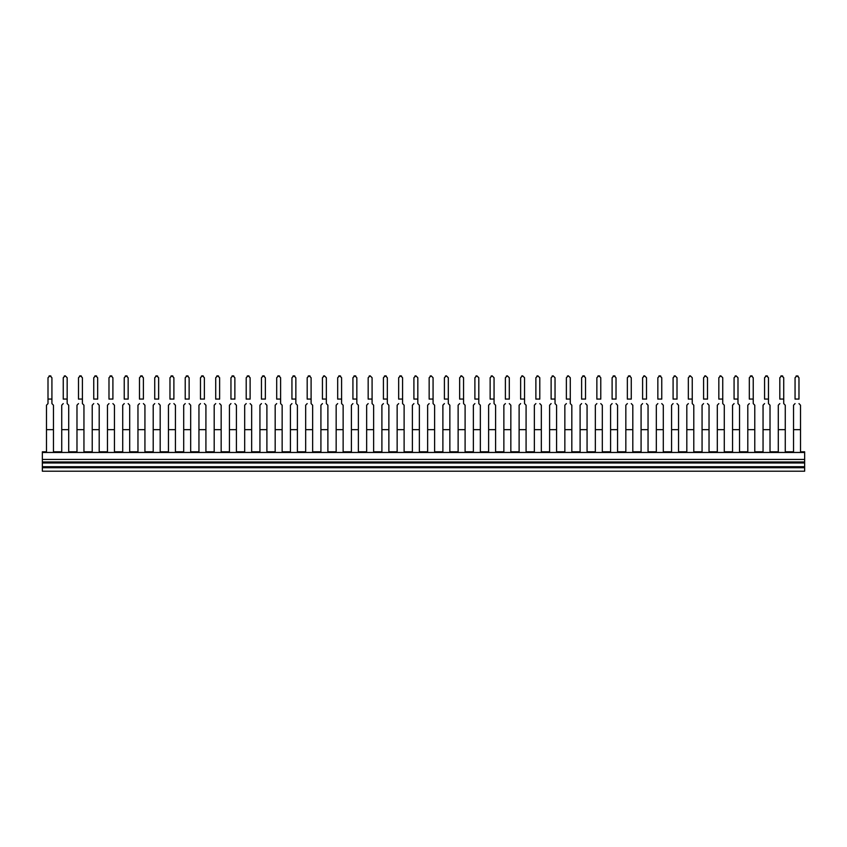 <?xml version="1.0" encoding="UTF-8"?>
<svg xmlns="http://www.w3.org/2000/svg" width="847" height="847" viewBox="0 0 847 847"><rect width="100%" height="100%" fill="white"/><g stroke="black" fill="none" stroke-linecap="round" stroke-linejoin="round"><path stroke-width="1.27" d="M46.49 429.662L53.456 429.662L53.456 451.811L61.736 451.811L61.736 429.662L68.702 429.662L68.702 451.811L76.982 451.811L76.982 429.662L83.948 429.662L83.948 451.811L92.228 451.811L92.228 429.662L99.194 429.662L99.194 451.811L107.474 451.811L107.474 429.662L114.44 429.662L114.44 451.811L122.72 451.811L122.72 429.662L129.686 429.662L129.686 451.811L137.966 451.811L137.966 429.662L144.932 429.662L144.932 451.811L153.212 451.811L153.212 429.662L160.178 429.662L160.178 451.811L168.458 451.811L168.458 429.662L175.424 429.662L175.424 451.811L183.704 451.811L183.704 429.662L190.67 429.662L190.67 451.811L198.95 451.811L198.95 429.662L205.916 429.662L205.916 451.811L214.196 451.811L214.196 429.662L221.162 429.662L221.162 451.811L229.442 451.811L229.442 429.662L236.408 429.662L236.408 451.811L244.688 451.811L244.688 429.662L251.654 429.662L251.654 451.811L259.934 451.811L259.934 429.662L266.9 429.662L266.9 451.811L275.18 451.811L275.18 429.662L282.146 429.662L282.146 451.811L290.426 451.811L290.426 429.662L297.392 429.662L297.392 451.811L305.672 451.811L305.672 429.662L312.638 429.662L312.638 451.811L320.918 451.811L320.918 429.662L327.884 429.662L327.884 451.811L336.164 451.811L336.164 429.662L343.13 429.662L343.13 451.811L351.41 451.811L351.41 429.662L358.376 429.662L358.376 451.811L366.656 451.811L366.656 429.662L373.622 429.662L373.622 451.811L381.902 451.811L381.902 429.662L388.868 429.662L388.868 451.811L397.148 451.811L397.148 429.662L404.114 429.662L404.114 451.811L412.394 451.811L412.394 429.662L419.36 429.662L419.36 451.811L427.64 451.811L427.64 429.662L434.606 429.662L434.606 451.811L442.886 451.811L442.886 429.662L449.852 429.662L449.852 451.811L458.132 451.811L458.132 429.662L465.098 429.662L465.098 451.811L473.378 451.811L473.378 429.662L480.344 429.662L480.344 451.811L488.624 451.811L488.624 429.662L495.59 429.662L495.59 451.811L503.87 451.811L503.87 429.662L510.836 429.662L510.836 451.811L519.116 451.811L519.116 429.662L526.082 429.662L526.082 451.811L534.362 451.811L534.362 429.662L541.328 429.662L541.328 451.811L549.608 451.811L549.608 429.662L556.574 429.662L556.574 451.811L564.854 451.811L564.854 429.662L571.82 429.662L571.82 451.811L580.1 451.811L580.1 429.662L587.066 429.662L587.066 451.811L595.346 451.811L595.346 429.662L602.312 429.662L602.312 451.811L610.592 451.811L610.592 429.662L617.558 429.662L617.558 451.811L625.838 451.811L625.838 429.662L632.804 429.662L632.804 451.811L641.084 451.811L641.084 429.662L648.05 429.662L648.05 451.811L656.33 451.811L656.33 429.662L663.296 429.662L663.296 451.811L671.576 451.811L671.576 429.662L678.542 429.662L678.542 451.811L686.822 451.811L686.822 429.662L693.788 429.662L693.788 451.811L702.068 451.811L702.068 429.662L709.034 429.662L709.034 451.811L717.314 451.811L717.314 429.662L724.28 429.662L724.28 451.811L732.56 451.811L732.56 429.662L739.526 429.662L739.526 451.811L747.806 451.811L747.806 429.662L754.772 429.662L754.772 451.811L763.052 451.811L763.052 429.662L770.018 429.662L770.018 451.811L778.298 451.811L778.298 429.662L785.264 429.662L785.264 451.811L793.544 451.811L793.544 429.662L800.51 429.662L800.51 451.811L804.65 451.811L804.65 452.467L42.35 452.467L42.35 451.811L46.49 451.811L46.49 405.194L48.004 403.596L48.004 399.117M51.921 399.117L51.921 403.596L53.456 405.215L53.456 429.662M67.167 399.117L67.167 403.596L68.702 405.215L68.702 429.662M63.25 399.117L63.25 377.741L65.208 375.803L67.167 377.741L67.167 403.596M93.742 399.117L93.742 377.741L95.7 375.803L97.659 377.741L97.659 399.117M108.988 399.117L108.988 377.741L110.946 375.803L112.905 377.741L112.905 399.117M124.234 399.117L124.234 377.741L126.192 375.803L128.151 377.741L128.151 399.117M139.48 399.117L139.48 377.741L141.438 375.803L143.397 377.741L143.397 399.117M154.726 399.117L154.726 377.741L156.684 375.803L158.643 377.741L158.643 399.117M169.972 399.117L169.972 377.741L171.93 375.803L173.889 377.741L173.889 399.117M185.218 399.117L185.218 377.741L187.176 375.803L189.135 377.741L189.135 399.117M200.464 399.117L200.464 377.741L202.422 375.803L204.381 377.741L204.381 399.117M215.71 399.117L215.71 377.741L217.668 375.803L219.627 377.741L219.627 399.117M230.956 399.117L230.956 377.741L232.914 375.803L234.873 377.741L234.873 399.117M246.202 399.117L246.202 377.741L248.16 375.803L250.119 377.741L250.119 399.117M261.448 399.117L261.448 377.741L263.406 375.803L265.365 377.741L265.365 399.117M280.611 399.117L280.611 403.596L282.146 405.215L282.146 429.662M276.694 399.117L276.694 377.741L278.652 375.803L280.611 377.741L280.611 403.596M295.857 399.117L295.857 403.596L297.392 405.215L297.392 429.662M291.94 399.117L291.94 377.741L293.898 375.803L295.857 377.741L295.857 403.596M311.103 399.117L311.103 403.596L312.638 405.215L312.638 429.662M307.186 399.117L307.186 377.741L309.144 375.803L311.103 377.741L311.103 403.596M326.349 399.117L326.349 403.596L327.884 405.215L327.884 429.662M322.432 399.117L322.432 377.741L324.39 375.803L326.349 377.741L326.349 403.596M341.595 399.117L341.595 403.596L343.13 405.215L343.13 429.662M337.678 399.117L337.678 377.741L339.636 375.803L341.595 377.741L341.595 403.596M356.841 399.117L356.841 403.596L358.376 405.215L358.376 429.662M352.924 399.117L352.924 377.741L354.882 375.803L356.841 377.741L356.841 403.596M372.087 399.117L372.087 403.596L373.622 405.215L373.622 429.662M368.17 399.117L368.17 377.741L370.128 375.803L372.087 377.741L372.087 403.596M387.333 399.117L387.333 403.596L388.868 405.215L388.868 429.662M383.416 399.117L383.416 377.741L385.374 375.803L387.333 377.741L387.333 403.596M402.579 399.117L402.579 403.596L404.114 405.215L404.114 429.662M398.662 399.117L398.662 377.741L400.62 375.803L402.579 377.741L402.579 403.596M417.825 399.117L417.825 403.596L419.36 405.215L419.36 429.662M413.908 399.117L413.908 377.741L415.866 375.803L417.825 377.741L417.825 403.596M433.071 399.117L433.071 403.596L434.606 405.215L434.606 429.662M429.154 399.117L429.154 377.741L431.112 375.803L433.071 377.741L433.071 403.596M448.317 399.117L448.317 403.596L449.852 405.215L449.852 429.662M444.4 399.117L444.4 377.741L446.358 375.803L448.317 377.741L448.317 403.596M463.563 399.117L463.563 403.596L465.098 405.215L465.098 429.662M459.646 399.117L459.646 377.741L461.604 375.803L463.563 377.741L463.563 403.596M478.809 399.117L478.809 403.596L480.344 405.215L480.344 429.662M474.892 399.117L474.892 377.741L476.85 375.803L478.809 377.741L478.809 403.596M494.055 399.117L494.055 403.596L495.59 405.215L495.59 429.662M490.138 399.117L490.138 377.741L492.096 375.803L494.055 377.741L494.055 403.596M505.384 399.117L505.384 377.741L507.342 375.803L509.301 377.741L509.301 399.117M524.547 399.117L524.547 403.596L526.082 405.215L526.082 429.662M520.63 399.117L520.63 377.741L522.588 375.803L524.547 377.741L524.547 403.596M535.876 399.117L535.876 377.741L537.834 375.803L539.793 377.741L539.793 399.117M555.039 399.117L555.039 403.596L556.574 405.215L556.574 429.662M551.122 399.117L551.122 377.741L553.08 375.803L555.039 377.741L555.039 403.596M570.285 399.117L570.285 403.596L571.82 405.215L571.82 429.662M566.368 399.117L566.368 377.741L568.326 375.803L570.285 377.741L570.285 403.596M612.106 399.117L612.106 377.741L614.064 375.803L616.023 377.741L616.023 399.117M627.352 399.117L627.352 377.741L629.31 375.803L631.269 377.741L631.269 399.117M642.598 399.117L642.598 377.741L644.556 375.803L646.515 377.741L646.515 399.117M657.844 399.117L657.844 377.741L659.802 375.803L661.761 377.741L661.761 399.117M673.09 399.117L673.09 377.741L675.048 375.803L677.007 377.741L677.007 399.117M692.253 399.117L692.253 403.596L693.788 405.215L693.788 429.662M688.336 399.117L688.336 377.741L690.294 375.803L692.253 377.741L692.253 403.596M703.582 399.117L703.582 377.741L705.54 375.803L707.499 377.741L707.499 399.117M722.745 399.117L722.745 403.596L724.28 405.215L724.28 429.662M718.828 399.117L718.828 377.741L720.786 375.803L722.745 377.741L722.745 403.596M737.991 399.117L737.991 403.596L739.526 405.215L739.526 429.662M734.074 399.117L734.074 377.741L736.032 375.803L737.991 377.741L737.991 403.596M768.483 399.117L768.483 403.596L770.018 405.215L770.018 429.662M764.566 399.117L764.566 377.741L766.524 375.803L768.483 377.741L768.483 403.596M783.729 399.117L783.729 403.596L785.264 405.215L785.264 429.662M779.812 399.117L779.812 377.741L781.77 375.803L783.729 377.741L783.729 403.596M795.058 399.117L795.058 377.741L797.016 375.803L798.975 377.741L798.975 399.117M753.237 399.117L753.237 403.596L754.772 405.215L754.772 429.662M749.32 399.117L749.32 377.741L751.278 375.803L753.237 377.741L753.237 403.596M581.614 399.117L581.614 377.741L583.572 375.803L585.531 377.741L585.531 399.117M596.86 399.117L596.86 377.741L598.818 375.803L600.777 377.741L600.777 399.117M82.413 399.117L82.413 403.596L83.948 405.215L83.948 429.662M78.496 399.117L78.496 377.741L80.454 375.803L82.413 377.741L82.413 403.596M51.921 403.596L51.921 399.064L48.004 399.064L48.004 403.596M67.167 399.064L63.25 399.064M61.736 429.662L61.736 405.194L63.25 403.596M92.228 429.662L92.228 405.194L93.742 403.596M99.194 429.662L99.194 405.215L97.659 403.596M97.659 399.064L93.742 399.064M107.474 429.662L107.474 405.194L108.988 403.596M114.44 429.662L114.44 405.215L112.905 403.596M112.905 399.064L108.988 399.064M122.72 429.662L122.72 405.194L124.234 403.596M129.686 429.662L129.686 405.215L128.151 403.596M128.151 399.064L124.234 399.064M137.966 429.662L137.966 405.194L139.48 403.596M144.932 429.662L144.932 405.215L143.397 403.596M143.397 399.064L139.48 399.064M153.212 429.662L153.212 405.194L154.726 403.596M160.178 429.662L160.178 405.215L158.643 403.596M158.643 399.064L154.726 399.064M168.458 429.662L168.458 405.194L169.972 403.596M175.424 429.662L175.424 405.215L173.889 403.596M173.889 399.064L169.972 399.064M183.704 429.662L183.704 405.194L185.218 403.596M190.67 429.662L190.67 405.215L189.135 403.596M189.135 399.064L185.218 399.064M198.95 429.662L198.95 405.194L200.464 403.596M205.916 429.662L205.916 405.215L204.381 403.596M204.381 399.064L200.464 399.064M214.196 429.662L214.196 405.194L215.71 403.596M221.162 429.662L221.162 405.215L219.627 403.596M219.627 399.064L215.71 399.064M229.442 429.662L229.442 405.194L230.956 403.596M236.408 429.662L236.408 405.215L234.873 403.596M234.873 399.064L230.956 399.064M244.688 429.662L244.688 405.194L246.202 403.596M251.654 429.662L251.654 405.215L250.119 403.596M250.119 399.064L246.202 399.064M259.934 429.662L259.934 405.194L261.448 403.596M266.9 429.662L266.9 405.215L265.365 403.596M265.365 399.064L261.448 399.064M280.611 399.064L276.694 399.064M275.18 429.662L275.18 405.194L276.694 403.596M295.857 399.064L291.94 399.064M290.426 429.662L290.426 405.194L291.94 403.596M311.103 399.064L307.186 399.064M305.672 429.662L305.672 405.194L307.186 403.596M326.349 399.064L322.432 399.064M320.918 429.662L320.918 405.194L322.432 403.596M341.595 399.064L337.678 399.064M336.164 429.662L336.164 405.194L337.678 403.596M356.841 399.064L352.924 399.064M351.41 429.662L351.41 405.194L352.924 403.596M372.087 399.064L368.17 399.064M366.656 429.662L366.656 405.194L368.17 403.596M387.333 399.064L383.416 399.064M381.902 429.662L381.902 405.194L383.416 403.596M402.579 399.064L398.662 399.064M397.148 429.662L397.148 405.194L398.662 403.596M417.825 399.064L413.908 399.064M412.394 429.662L412.394 405.194L413.908 403.596M433.071 399.064L429.154 399.064M427.64 429.662L427.64 405.194L429.154 403.596M448.317 399.064L444.4 399.064M442.886 429.662L442.886 405.194L444.4 403.596M463.563 399.064L459.646 399.064M458.132 429.662L458.132 405.194L459.646 403.596M478.809 399.064L474.892 399.064M473.378 429.662L473.378 405.194L474.892 403.596M494.055 399.064L490.138 399.064M488.624 429.662L488.624 405.194L490.138 403.596M503.87 429.662L503.87 405.194L505.384 403.596M510.836 429.662L510.836 405.215L509.301 403.596M509.301 399.064L505.384 399.064M524.547 399.064L520.63 399.064M519.116 429.662L519.116 405.194L520.63 403.596M534.362 429.662L534.362 405.194L535.876 403.596M541.328 429.662L541.328 405.215L539.793 403.596M539.793 399.064L535.876 399.064M555.039 399.064L551.122 399.064M549.608 429.662L549.608 405.194L551.122 403.596M570.285 399.064L566.368 399.064M564.854 429.662L564.854 405.194L566.368 403.596M610.592 429.662L610.592 405.194L612.106 403.596M617.558 429.662L617.558 405.215L616.023 403.596M616.023 399.064L612.106 399.064M625.838 429.662L625.838 405.194L627.352 403.596M632.804 429.662L632.804 405.215L631.269 403.596M631.269 399.064L627.352 399.064M641.084 429.662L641.084 405.194L642.598 403.596M648.05 429.662L648.05 405.215L646.515 403.596M646.515 399.064L642.598 399.064M656.33 429.662L656.33 405.194L657.844 403.596M663.296 429.662L663.296 405.215L661.761 403.596M661.761 399.064L657.844 399.064M671.576 429.662L671.576 405.194L673.09 403.596M678.542 429.662L678.542 405.215L677.007 403.596M677.007 399.064L673.09 399.064M692.253 399.064L688.336 399.064M686.822 429.662L686.822 405.194L688.336 403.596M702.068 429.662L702.068 405.194L703.582 403.596M709.034 429.662L709.034 405.215L707.499 403.596M707.499 399.064L703.582 399.064M722.745 399.064L718.828 399.064M717.314 429.662L717.314 405.194L718.828 403.596M737.991 399.064L734.074 399.064M732.56 429.662L732.56 405.194L734.074 403.596M768.483 399.064L764.566 399.064M763.052 429.662L763.052 405.194L764.566 403.596M783.729 399.064L779.812 399.064M778.298 429.662L778.298 405.194L779.812 403.596M793.544 429.662L793.544 405.194L795.058 403.596M800.51 429.662L800.51 405.215L798.975 403.596M798.975 399.064L795.058 399.064M753.237 399.064L749.32 399.064M747.806 429.662L747.806 405.194L749.32 403.596M580.1 429.662L580.1 405.194L581.614 403.596M587.066 429.662L587.066 405.215L585.531 403.596M585.531 399.064L581.614 399.064M595.346 429.662L595.346 405.194L596.86 403.596M602.312 429.662L602.312 405.215L600.777 403.596M600.777 399.064L596.86 399.064M82.413 399.064L78.496 399.064M76.982 429.662L76.982 405.194L78.496 403.596M51.921 399.064L51.921 377.741L49.962 375.803L48.004 377.741L48.004 399.064M49.962 375.803L48.988 376.057L50.936 376.057L49.962 375.803L51.921 377.741M80.454 375.803L79.48 376.057L81.428 376.057L80.454 375.803L82.413 377.741M95.7 375.803L94.726 376.057L96.674 376.057L95.7 375.803L97.659 377.741M110.946 375.803L109.972 376.057L111.92 376.057L110.946 375.803L112.905 377.741M126.192 375.803L125.218 376.057L127.166 376.057L126.192 375.803L128.151 377.741M141.438 375.803L140.464 376.057L142.412 376.057L141.438 375.803L143.397 377.741M156.684 375.803L155.71 376.057L157.658 376.057L156.684 375.803L158.643 377.741M171.93 375.803L170.956 376.057L172.904 376.057L171.93 375.803L173.889 377.741M187.176 375.803L186.202 376.057L188.15 376.057L187.176 375.803L189.135 377.741M202.422 375.803L201.448 376.057L203.396 376.057L202.422 375.803L204.381 377.741M217.668 375.803L216.694 376.057L218.642 376.057L217.668 375.803L219.627 377.741M232.914 375.803L231.94 376.057L233.888 376.057L232.914 375.803L234.873 377.741M248.16 375.803L247.186 376.057L249.134 376.057L248.16 375.803L250.119 377.741M263.406 375.803L262.432 376.057L264.38 376.057L263.406 375.803L265.365 377.741M278.652 375.803L277.678 376.057L279.626 376.057L278.652 375.803L280.611 377.741M293.898 375.803L292.924 376.057L294.872 376.057L293.898 375.803L295.857 377.741M309.144 375.803L308.17 376.057L310.118 376.057L309.144 375.803L311.103 377.741M324.39 375.803L323.416 376.057L324.39 375.803L326.349 377.741M339.636 375.803L338.662 376.057L340.61 376.057L339.636 375.803L341.595 377.741M354.882 375.803L353.908 376.057L355.856 376.057L354.882 375.803L356.841 377.741M370.128 375.803L369.154 376.057L370.128 375.803L372.087 377.741M385.374 375.803L384.4 376.057L386.348 376.057L385.374 375.803L387.333 377.741M400.62 375.803L399.646 376.057L401.594 376.057L400.62 375.803L402.579 377.741M415.866 375.803L414.892 376.057L415.866 375.803L417.825 377.741M431.112 375.803L430.138 376.057L431.112 375.803L433.071 377.741M446.358 375.803L445.384 376.057L446.358 375.803L448.317 377.741M461.604 375.803L460.63 376.057L461.604 375.803L463.563 377.741M476.85 375.803L475.876 376.057L476.85 375.803L478.809 377.741M492.096 375.803L491.122 376.057L492.096 375.803L494.055 377.741M507.342 375.803L506.368 376.057L507.342 375.803L509.301 377.741M522.588 375.803L521.614 376.057L522.588 375.803L524.547 377.741M537.834 375.803L536.86 376.057L537.834 375.803L539.793 377.741M553.08 375.803L552.106 376.057L553.08 375.803L555.039 377.741M583.572 375.803L582.598 376.057L584.546 376.057L583.572 375.803L585.531 377.741M598.818 375.803L597.844 376.057L599.792 376.057L598.818 375.803L600.777 377.741M614.064 375.803L613.09 376.057L615.038 376.057L614.064 375.803L616.023 377.741M629.31 375.803L628.336 376.057L630.284 376.057L629.31 375.803L631.269 377.741M644.556 375.803L643.582 376.057L644.556 375.803L646.515 377.741M659.802 375.803L658.828 376.057L660.776 376.057L659.802 375.803L661.761 377.741M675.048 375.803L674.074 376.057L675.048 375.803L677.007 377.741M690.294 375.803L689.32 376.057L690.294 375.803L692.253 377.741M705.54 375.803L704.566 376.057L705.54 375.803L707.499 377.741M720.786 375.803L719.812 376.057L720.786 375.803L722.745 377.741M797.99 376.057L796.042 376.057L798.17 376.174M766.524 375.803L765.55 376.057L767.498 376.057L766.524 375.803L768.483 377.741M751.278 375.803L750.304 376.057L752.252 376.057L751.278 375.803L753.237 377.741M736.032 375.803L735.058 376.057L736.032 375.803L737.991 377.741M781.77 375.803L780.796 376.057L782.744 376.057L781.77 375.803L783.729 377.741M568.326 375.803L567.352 376.057L568.326 375.803L570.285 377.741M65.208 375.803L64.234 376.057L65.208 375.803L67.167 377.741M42.35 452.467L42.35 461.964L804.65 461.964L804.65 459.434L42.35 459.434M804.65 452.467L804.65 459.434M804.65 461.964L804.65 462.97L42.35 462.97L42.35 461.964M804.65 462.97L804.65 466.708L42.35 466.708L42.35 462.97M804.65 466.708L804.65 467.713L42.35 467.713L42.35 466.708M804.65 467.713L804.65 471.197L42.35 471.197L42.35 467.713"/></g></svg>
